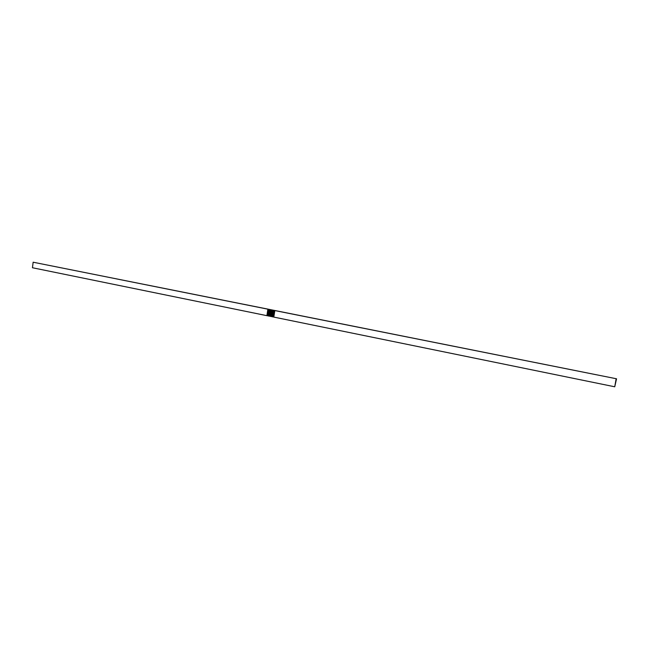 <?xml version="1.0" encoding="UTF-8"?>
<svg xmlns="http://www.w3.org/2000/svg" width="649" height="649" viewBox="0 0 649 649"><rect width="100%" height="100%" fill="white"/><g stroke="black" fill="none" stroke-linecap="round" stroke-linejoin="round"><path stroke-width="0.97" d="M273.797 317.012L272.572 316.834L273.521 310.311L274.194 310.368L274.86 310.506L273.789 317.085L274.746 310.555L616.55 378.789L614.741 386.788L273.789 317.085L274.746 310.555M270.025 316.233L268.8 316.063L269.749 309.549L272.969 310.125L271.899 316.696L272.848 310.173L273.513 310.303L272.556 316.834L271.899 316.696L272.848 310.173M270.966 309.792L270.008 316.314L270.957 309.792M268.142 315.852L266.909 315.674L267.859 309.175L269.197 309.37L268.126 315.925L269.075 309.419L269.733 309.549L268.783 316.063L268.134 315.925L269.075 309.419M271.907 316.623L270.016 316.314L270.966 309.8M272.304 309.995L271.347 316.509L272.312 309.995M274.194 310.368L273.237 316.899L274.202 310.376M269.481 316.128L270.43 309.622L269.465 316.128M266.909 315.674L32.45 267.745L33.148 262.212L267.859 309.175L266.917 315.682M614.741 386.788L616.128 378.854M33.148 262.212L616.55 378.789M271.623 309.93L270.674 316.444L271.631 309.93M268.548 309.24L267.599 315.738L268.532 309.24"/></g></svg>

